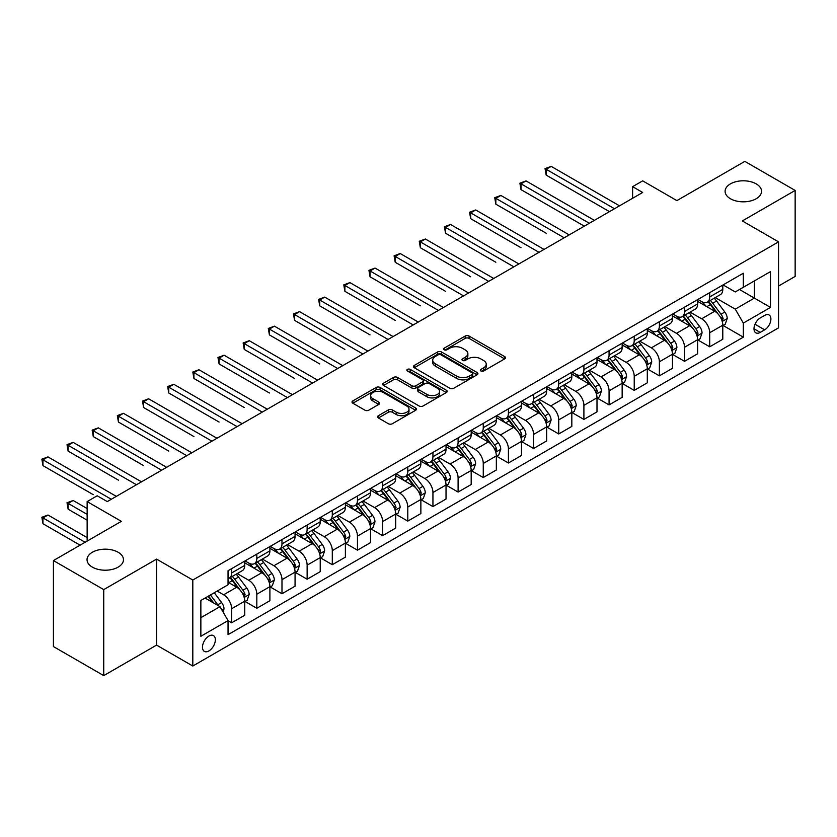 <?xml version="1.0" encoding="UTF-8"?>
<svg xmlns="http://www.w3.org/2000/svg" width="837" height="837" viewBox="0 0 837 837"><rect width="100%" height="100%" fill="white"/><g stroke="black" fill="none" stroke-linecap="round" stroke-linejoin="round"><path stroke-width="1.26" d="M480.909 371A1.956 1.13 0 0 0 483.671 371L504.659 358.885A2.793 1.611 0 0 0 505.485 357.744A2.793 1.611 0 0 0 504.659 356.604L469.097 336.066A2.793 1.611 0 0 0 465.152 336.066L444.154 348.192A1.956 1.13 0 0 0 443.579 348.987A1.956 1.13 0 0 0 444.154 349.782A1.956 1.13 0 0 0 446.927 349.782L449.636 348.223A8.945 5.158 0 0 1 462.286 348.223L465.246 349.929A8.945 5.158 0 0 1 467.862 353.58A8.945 5.158 0 0 1 465.246 357.232L462.526 358.801A1.956 1.13 0 0 0 461.961 359.596A1.956 1.13 0 0 0 462.526 360.391A1.956 1.13 0 0 0 465.299 360.391L468.009 358.822A8.945 5.158 0 0 1 480.658 358.822L483.619 360.538A8.945 5.158 0 0 1 486.234 364.189A8.945 5.158 0 0 1 483.619 367.841L480.909 369.41A1.956 1.13 0 0 0 480.333 370.205A1.956 1.13 0 0 0 480.909 371L480.909 369.41M118.132 552.253A18.215 10.515 0 0 0 98.285 549.972A18.215 10.515 0 0 0 87.038 559.691A18.215 10.515 0 0 0 92.373 567.13A18.215 10.515 0 0 0 112.221 569.411A18.215 10.515 0 0 0 123.468 559.691A18.215 10.515 0 0 0 118.132 552.253M756.198 183.868A18.215 10.515 0 0 0 736.351 181.598A18.215 10.515 0 0 0 725.104 191.307A18.215 10.515 0 0 0 730.439 198.746A18.215 10.515 0 0 0 750.287 201.026A18.215 10.515 0 0 0 761.534 191.307A18.215 10.515 0 0 0 756.198 183.868M208.915 650.924A9.113 5.263 120 0 0 214.868 642.889A9.113 5.263 120 0 0 213.466 635.597A9.113 5.263 120 0 0 208.915 636.047A9.113 5.263 120 0 0 202.962 644.072A9.113 5.263 120 0 0 204.364 651.374A9.113 5.263 120 0 0 208.915 650.924M378.418 415.686A2.793 1.611 0 0 0 377.592 416.826A2.793 1.611 0 0 0 378.418 417.966L388.389 423.731A2.793 1.611 0 0 0 392.344 423.731L415.654 410.266A2.793 1.611 0 0 0 416.47 409.126A2.793 1.611 0 0 0 415.654 407.985L380.092 387.458A2.793 1.611 0 0 0 376.137 387.458L352.827 400.913A2.793 1.611 0 0 0 352.011 402.063A2.793 1.611 0 0 0 352.827 403.204L364.88 410.161A2.793 1.611 0 0 0 368.835 410.161L378.805 404.397A2.793 1.611 0 0 0 379.632 403.256A2.793 1.611 0 0 0 378.805 402.116L372.831 398.663A7.47 4.311 0 0 1 370.645 395.619A7.47 4.311 0 0 1 375.258 391.622A7.47 4.311 0 0 1 383.398 392.563L406.813 406.081A7.47 4.311 0 0 1 409 409.126A7.47 4.311 0 0 1 404.386 413.122A7.47 4.311 0 0 1 396.246 412.181L392.344 409.931A2.793 1.611 0 0 0 388.389 409.931L378.418 415.686L378.418 417.966L388.389 412.254L388.389 409.931M778.546 286.024L795.15 276.43L795.15 190.438L744.825 161.384L676.892 200.608L642.68 180.855L632.615 186.661L642.68 192.468L107.272 501.593L97.207 495.776L87.142 501.593L87.142 541.1M103.746 589.614L103.746 675.616L156.582 645.107L156.582 559.116L103.746 589.614L53.422 560.57L121.355 521.346L87.142 501.593M156.582 559.116L192.813 580.031L778.546 241.862L778.546 327.853L192.813 666.022L192.813 580.031M795.15 190.438L742.314 220.947L778.546 241.862M449.835 388.253A2.793 1.611 0 0 0 453.79 388.253L477.1 374.798A2.793 1.611 0 0 0 477.917 373.658A2.793 1.611 0 0 0 477.1 372.517L441.538 351.979A2.793 1.611 0 0 0 437.584 351.979L414.273 365.445A2.793 1.611 0 0 0 413.457 366.585A2.793 1.611 0 0 0 414.273 367.725L449.835 388.253M408.236 371.429A1.956 1.13 0 0 1 410.224 371.701L410.224 369.379L446.383 390.251A2.793 1.611 0 0 1 447.199 391.392A2.793 1.611 0 0 1 446.383 392.532L423.062 405.997A2.793 1.611 0 0 1 419.117 405.997L383.555 385.459L383.555 383.179A2.793 1.611 0 0 0 382.729 384.319A2.793 1.611 0 0 0 383.555 385.459M383.555 383.179L393.526 377.424A2.793 1.611 0 0 1 397.481 377.424L411.898 385.742A2.793 1.611 0 0 0 415.853 385.742L422.476 381.923A2.793 1.611 0 0 0 423.292 380.783A2.793 1.611 0 0 0 422.476 379.642L407.452 370.979A1.956 1.13 0 0 1 406.887 370.174A1.956 1.13 0 0 1 408.09 369.138A1.956 1.13 0 0 1 410.224 369.379M103.746 675.616L53.422 646.562L53.422 560.57M764.652 315.423L760.226 317.976A8.82 5.095 120 0 0 754.461 325.76A8.82 5.095 120 0 0 755.811 332.823A8.82 5.095 120 0 0 760.226 332.394L764.652 329.83A8.82 5.095 120 0 0 770.417 322.057A8.82 5.095 120 0 0 769.067 314.984A8.82 5.095 120 0 0 764.652 315.423M723.095 284.915L735.273 291.946L743.319 287.3L743.319 273.239L228.041 570.729L228.041 584.791L200.859 600.485L200.859 636.277L228.041 620.594L228.041 634.645L743.319 337.154L743.319 323.092L735.273 309.146L715.258 297.595M743.319 287.3L770.49 271.606L770.49 307.409L743.319 323.092M156.582 645.107L192.813 666.022M632.615 186.661L632.615 198.285M739.5 289.508L754.388 298.108L754.388 280.908L770.49 271.606M735.273 309.146L754.388 298.108L770.49 307.409M200.859 617.685L219.985 606.647L205.086 598.047M228.041 620.709L231.661 622.801L231.661 608.74A11.383 6.57 -120 0 0 223.605 594.793L217.17 591.068M231.661 622.801L244.739 615.247L244.739 601.186A11.383 6.57 -120 0 0 236.693 587.239L228.041 582.238M245.042 601.468L256.823 608.269L256.823 594.207A11.383 6.57 -120 0 0 248.767 580.261L237.206 573.586M256.823 608.269L269.901 600.715L269.901 586.653A11.383 6.57 -120 0 0 261.855 572.707L244.739 562.83M270.205 586.946L281.985 593.747L281.985 579.685A11.383 6.57 -120 0 0 273.929 565.739L262.368 559.064M281.985 593.747L295.063 586.193L295.063 572.131A11.383 6.57 -120 0 0 287.007 558.185L269.901 548.308M295.367 572.424L307.137 579.214L307.137 565.153A11.383 6.57 -120 0 0 299.091 551.206L287.53 544.542M307.137 579.214L320.226 571.661L320.226 557.599A11.383 6.57 -120 0 0 312.17 543.663L295.063 533.776M320.529 557.892L332.299 564.693L332.299 550.631A11.383 6.57 -120 0 0 324.254 536.684L312.693 530.009M332.299 564.693L345.388 557.139L345.388 543.077A11.383 6.57 -120 0 0 337.332 529.13L320.226 519.254M345.681 543.37L357.462 550.171L357.462 536.109A11.383 6.57 -120 0 0 349.406 522.162L337.845 515.487M357.462 550.171L370.54 542.617L370.54 528.555A11.383 6.57 -120 0 0 362.494 514.609L345.388 504.732M370.843 528.838L382.624 535.638L382.624 521.577A11.383 6.57 -120 0 0 374.568 507.63L363.007 500.955M382.624 535.638L395.702 528.084L395.702 514.023A11.383 6.57 -120 0 0 387.657 500.076L370.54 490.2M396.006 514.316L407.786 521.116L407.786 507.055A11.383 6.57 -120 0 0 399.73 493.108L388.169 486.433M407.786 521.116L420.865 513.562L420.865 499.501A11.383 6.57 -120 0 0 412.819 485.554L395.702 475.678M421.168 499.794L432.938 506.584L432.938 492.522A11.383 6.57 -120 0 0 424.893 478.576L413.332 471.911M432.938 506.584L446.027 499.03L446.027 484.968A11.383 6.57 -120 0 0 437.971 471.022L420.865 461.145M446.33 485.261L458.101 492.062L458.101 478A11.383 6.57 -120 0 0 450.055 464.054L438.494 457.379M458.101 492.062L471.189 484.508L471.189 470.446A11.383 6.57 -120 0 0 463.133 456.5L446.027 446.623M471.493 470.739L483.263 477.54L483.263 463.478A11.383 6.57 -120 0 0 475.207 449.532L463.656 442.857M483.263 477.54L496.341 469.986L496.341 455.924A11.383 6.57 -120 0 0 488.295 441.978L471.189 432.101M496.644 456.207L508.425 463.007L508.425 448.946A11.383 6.57 -120 0 0 500.369 434.999L488.808 428.324M508.425 463.007L521.503 455.454L521.503 441.392A11.383 6.57 -120 0 0 513.458 427.445L496.341 417.569M521.807 441.685L533.587 448.486L533.587 434.424A11.383 6.57 -120 0 0 525.531 420.477L513.97 413.802M533.587 448.486L546.666 440.932L546.666 426.87A11.383 6.57 -120 0 0 538.62 412.923L521.503 403.047M546.969 427.163L558.739 433.953L558.739 419.892A11.383 6.57 -120 0 0 550.694 405.945L539.133 399.28M558.739 433.953L571.828 426.399L571.828 412.338A11.383 6.57 -120 0 0 563.772 398.391L546.666 388.514M572.131 412.631L583.902 419.431L583.902 405.37A11.383 6.57 -120 0 0 575.856 391.423L564.295 384.748M583.902 419.431L596.99 411.877L596.99 397.816A11.383 6.57 -120 0 0 588.934 383.869L571.828 373.993M597.294 398.109L609.064 404.899L609.064 390.848A11.383 6.57 -120 0 0 601.008 376.901L589.457 370.226M609.064 404.899L622.153 397.355L622.153 383.294A11.383 6.57 -120 0 0 614.096 369.347L596.99 359.471M622.446 383.576L634.226 390.377L634.226 376.315A11.383 6.57 -120 0 0 626.17 362.369L614.609 355.694M634.226 390.377L647.304 382.823L647.304 368.761A11.383 6.57 -120 0 0 639.259 354.815L622.153 344.938M647.608 369.054L659.389 375.855L659.389 361.793A11.383 6.57 -120 0 0 651.332 347.847L639.771 341.172M659.389 375.855L672.467 368.301L672.467 354.239A11.383 6.57 -120 0 0 664.421 340.293L647.304 330.416M672.77 354.532L684.54 361.322L684.54 347.261A11.383 6.57 -120 0 0 676.495 333.314L664.934 326.639M684.54 361.322L697.629 353.769L697.629 339.707A11.383 6.57 -120 0 0 689.573 325.76L672.467 315.884M697.932 340L709.703 346.8L709.703 332.739A11.383 6.57 -120 0 0 701.657 318.792L690.096 312.117M709.703 346.8L722.791 339.247L722.791 325.185A11.383 6.57 -120 0 0 714.735 311.238L697.629 301.362M697.932 299.447L701.657 301.592A11.383 6.57 -120 0 0 707.349 302.157A11.383 6.57 -120 0 0 709.703 296.947L709.703 292.647M672.77 313.969L676.495 316.124A11.383 6.57 -120 0 0 682.186 316.679A11.383 6.57 -120 0 0 684.54 311.469L684.54 307.169M647.608 328.491L651.332 330.646A11.383 6.57 -120 0 0 657.024 331.211A11.383 6.57 -120 0 0 659.389 326.001L659.389 321.701M622.446 343.024L626.17 345.168A11.383 6.57 -120 0 0 631.862 345.733A11.383 6.57 -120 0 0 634.226 340.523L634.226 336.223M597.294 357.545L601.008 359.701A11.383 6.57 -120 0 0 606.71 360.266A11.383 6.57 -120 0 0 609.064 355.045L609.064 350.745M572.131 372.078L575.856 374.223A11.383 6.57 -120 0 0 581.548 374.788A11.383 6.57 -120 0 0 583.902 369.577L583.902 365.277M546.969 386.6L550.694 388.755A11.383 6.57 -120 0 0 556.385 389.31A11.383 6.57 -120 0 0 558.739 384.099L558.739 379.799M521.807 401.122L525.531 403.277A11.383 6.57 -120 0 0 531.223 403.842A11.383 6.57 -120 0 0 533.587 398.632L533.587 394.332M496.644 415.654L500.369 417.799A11.383 6.57 -120 0 0 506.061 418.364A11.383 6.57 -120 0 0 508.425 413.154L508.425 408.854M471.493 430.176L475.207 432.331A11.383 6.57 -120 0 0 480.909 432.896A11.383 6.57 -120 0 0 483.263 427.676L483.263 423.376M446.33 444.709L450.055 446.853A11.383 6.57 -120 0 0 455.746 447.418A11.383 6.57 -120 0 0 458.101 442.208L458.101 437.908M421.168 459.231L424.893 461.386A11.383 6.57 -120 0 0 430.584 461.94A11.383 6.57 -120 0 0 432.938 456.73L432.938 452.43M396.006 473.752L399.73 475.908A11.383 6.57 -120 0 0 405.422 476.473A11.383 6.57 -120 0 0 407.786 471.262L407.786 466.962M370.843 488.285L374.568 490.43A11.383 6.57 -120 0 0 380.26 490.995A11.383 6.57 -120 0 0 382.624 485.784L382.624 481.484M345.681 502.807L349.406 504.962A11.383 6.57 -120 0 0 355.108 505.527A11.383 6.57 -120 0 0 357.462 500.306L357.462 496.006M320.529 517.339L324.254 519.484A11.383 6.57 -120 0 0 329.945 520.049A11.383 6.57 -120 0 0 332.299 514.839L332.299 510.539M295.367 531.861L299.091 534.016A11.383 6.57 -120 0 0 304.783 534.571A11.383 6.57 -120 0 0 307.137 529.361L307.137 525.061M270.205 546.383L273.929 548.538A11.383 6.57 -120 0 0 279.621 549.103A11.383 6.57 -120 0 0 281.985 543.893L281.985 539.593M245.042 560.916L248.767 563.06A11.383 6.57 -120 0 0 254.458 563.625A11.383 6.57 -120 0 0 256.823 558.415L256.823 554.115M723.095 325.478L743.319 337.154M707.349 302.157L720.427 294.603A11.383 6.57 -120 0 0 722.791 289.393L722.791 285.093M682.186 316.679L695.275 309.125A11.383 6.57 -120 0 0 697.629 303.915L697.629 299.615M657.024 331.211L670.113 323.657A11.383 6.57 -120 0 0 672.467 318.447L672.467 314.147M631.862 345.733L644.95 338.179A11.383 6.57 -120 0 0 647.304 332.969L647.304 328.669M606.71 360.266L619.788 352.712A11.383 6.57 -120 0 0 622.153 347.491L622.153 343.191M581.548 374.788L594.626 367.234A11.383 6.57 -120 0 0 596.99 362.023L596.99 357.723M556.385 389.31L569.474 381.756A11.383 6.57 -120 0 0 571.828 376.545L571.828 372.245M531.223 403.842L544.312 396.288A11.383 6.57 -120 0 0 546.666 391.078L546.666 386.778M506.061 418.364L519.149 410.81A11.383 6.57 -120 0 0 521.503 405.6L521.503 401.3M480.909 432.896L493.987 425.342A11.383 6.57 -120 0 0 496.341 420.122L496.341 415.822M455.746 447.418L468.825 439.864A11.383 6.57 -120 0 0 471.189 434.654L471.189 430.354M430.584 461.94L443.662 454.386A11.383 6.57 -120 0 0 446.027 449.176L446.027 444.876M405.422 476.473L418.51 468.919A11.383 6.57 -120 0 0 420.865 463.708L420.865 459.408M380.26 490.995L393.348 483.441A11.383 6.57 -120 0 0 395.702 478.23L395.702 473.93M355.108 505.527L368.186 497.973A11.383 6.57 -120 0 0 370.54 492.752L370.54 488.463M329.945 520.049L343.024 512.495A11.383 6.57 -120 0 0 345.388 507.285L345.388 502.985M304.783 534.571L317.861 527.028A11.383 6.57 -120 0 0 320.226 521.807L320.226 517.507M279.621 549.103L292.709 541.549A11.383 6.57 -120 0 0 295.063 536.339L295.063 532.039M254.458 563.625L267.547 556.071A11.383 6.57 -120 0 0 269.901 550.861L269.901 546.561M228.041 578.618A11.383 6.57 -120 0 0 229.296 578.158L242.385 570.604A11.383 6.57 -120 0 0 244.739 565.393L244.739 561.093M229.296 578.158A11.383 6.57 -120 0 0 231.661 572.937L231.661 568.647M219.985 606.647L228.041 620.594M481.683 371.283L483.619 370.163A8.945 5.158 0 0 0 486.234 366.512L486.234 364.189M467.862 353.58L467.862 355.903A8.945 5.158 0 0 1 465.246 359.554L463.311 360.674M504.627 358.906L469.097 338.399A2.793 1.611 0 0 0 465.152 338.399L444.939 350.065M477.059 374.819L441.538 354.302A2.793 1.611 0 0 0 437.584 354.302L414.305 367.746M472.162 374.453A1.956 1.13 0 0 0 472.738 373.658A1.956 1.13 0 0 0 472.162 372.852L440.942 354.836A1.956 1.13 0 0 0 438.18 354.836L435.313 356.489A8.945 5.158 0 0 0 432.698 360.14A8.945 5.158 0 0 0 435.313 363.792L456.657 376.106A8.945 5.158 0 0 0 469.295 376.106L472.162 374.453L472.162 376.776A1.956 1.13 0 0 0 472.738 375.98L472.738 373.658M432.698 360.14L432.698 362.463A8.945 5.158 0 0 0 435.313 366.114L435.313 363.792M472.162 376.776L469.295 378.429A8.945 5.158 0 0 1 456.657 378.429L435.313 366.114M383.587 385.48L393.526 379.747L393.526 377.424M423.292 380.783L423.292 383.105A2.793 1.611 0 0 1 422.476 384.246L415.853 388.075A2.793 1.611 0 0 1 411.898 388.075L397.481 379.747A2.793 1.611 0 0 0 393.526 379.747M410.224 371.701L446.341 392.553M426.87 394.384A7.47 4.311 0 0 0 435.01 395.326A7.47 4.311 0 0 0 439.624 391.339A7.47 4.311 0 0 0 437.437 388.284L429.193 383.524A2.793 1.611 0 0 0 425.238 383.524L418.615 387.343A2.793 1.611 0 0 0 417.799 388.483A2.793 1.611 0 0 0 418.615 389.623L426.87 394.384L426.87 396.707A7.47 4.311 0 0 0 435.01 397.648A7.47 4.311 0 0 0 439.624 393.662L439.624 391.339M417.799 388.483L417.799 390.806A2.793 1.611 0 0 0 418.615 391.946L418.615 389.623M426.87 396.707L418.615 391.946M409 409.126L409 411.459A7.47 4.311 0 0 1 404.386 415.445A7.47 4.311 0 0 1 396.246 414.503L392.344 412.254A2.793 1.611 0 0 0 388.389 412.254M370.645 395.619L370.645 397.941A7.47 4.311 0 0 0 372.831 400.986L372.831 398.663M378.774 404.417L372.831 400.986M415.623 410.297L380.092 389.78A2.793 1.611 0 0 0 376.137 389.78L352.869 403.225L352.827 400.913M722.791 325.645L725.208 324.254L727.217 318.447A7.543 4.352 -120 0 0 724.811 312.023L716.587 301.038A21.772 12.576 -120 0 0 714.212 298.192M706.03 306.206A21.772 12.576 -120 0 0 701.573 301.55M722.101 321.031L723.147 318.761A7.543 4.352 -120 0 0 720.981 314.231L712.758 303.245A21.772 12.576 -120 0 0 710.383 300.399M708.353 301.571A18.079 10.431 60 0 1 711.324 304.95L718.282 314.241M546.163 233.209L495.839 204.155L495.839 198.338L500.871 195.439L569.212 234.894M707.966 301.801A21.772 12.576 60 0 1 710.341 304.647L715.813 311.939M614.494 208.737L546.163 169.283L551.196 166.385L619.526 205.839M609.462 211.646L546.163 175.1L546.163 169.283L545.054 168.645L551.196 166.385M546.163 175.1L545.054 168.645M697.629 340.178L700.046 338.776L702.055 332.969A7.543 4.352 -120 0 0 699.648 326.545L691.425 315.57A21.772 12.576 -120 0 0 689.05 312.724M680.868 320.738A21.772 12.576 -120 0 0 676.411 316.072M696.939 335.553L697.985 333.293A7.543 4.352 -120 0 0 695.829 328.753L687.596 317.778A21.772 12.576 -120 0 0 685.221 314.932M683.201 316.104A18.079 10.431 60 0 1 686.162 319.472L693.12 328.763M521.001 247.731L470.687 218.677L470.687 212.87L475.719 209.961L544.05 249.416M682.804 316.323A21.772 12.576 60 0 1 685.189 319.169L690.651 326.472M672.467 354.7L674.884 353.308L676.892 347.491A7.543 4.352 -120 0 0 674.486 341.077L666.262 330.092A21.772 12.576 -120 0 0 663.887 327.246M655.706 335.26A21.772 12.576 -120 0 0 651.249 330.594M671.776 350.086L672.822 347.815A7.543 4.352 -120 0 0 670.667 343.285L662.444 332.299A21.772 12.576 -120 0 0 660.069 329.454M658.039 330.625A18.079 10.431 60 0 1 661 333.994L667.968 343.285M495.839 262.253L445.525 233.199L445.525 227.392L450.557 224.483L518.888 263.937M657.652 330.856A21.772 12.576 60 0 1 660.027 333.701L665.488 340.994M647.304 369.232L649.721 367.83L651.73 362.023A7.543 4.352 -120 0 0 649.324 355.599L641.1 344.624A21.772 12.576 -120 0 0 638.725 341.778M630.543 349.793A21.772 12.576 -120 0 0 626.086 345.126M646.624 364.608L647.66 362.348A7.543 4.352 -120 0 0 645.505 357.807L637.281 346.832A21.772 12.576 -120 0 0 634.906 343.986M632.877 345.147A18.079 10.431 60 0 1 635.848 348.527L642.806 357.817M470.687 276.785L420.362 247.731L420.362 241.924L425.395 239.016L493.725 278.47M632.49 345.378A21.772 12.576 60 0 1 634.864 348.223L640.336 355.526M589.342 223.27L521.001 183.816L526.034 180.907L594.375 220.361M584.31 226.168L521.001 189.622L521.001 183.816L519.892 183.177L526.034 180.907M521.001 189.622L519.892 183.177M564.18 237.792L494.74 197.699L500.871 195.439M495.839 204.155L494.74 197.699M539.018 252.324L469.578 212.232L475.719 209.961M470.687 218.677L469.578 212.232M622.153 383.754L624.559 382.363L626.578 376.545A7.543 4.352 -120 0 0 624.172 370.121L615.948 359.146A21.772 12.576 -120 0 0 613.563 356.3M605.392 364.315A21.772 12.576 -120 0 0 600.935 359.648M621.462 379.13L622.498 376.87A7.543 4.352 -120 0 0 620.343 372.329L612.119 361.354A21.772 12.576 -120 0 0 609.744 358.508M607.714 359.68A18.079 10.431 60 0 1 610.686 363.049L617.643 372.339M445.525 291.307L395.2 262.253L395.2 256.446L400.232 253.538L468.574 292.992M607.327 359.9A21.772 12.576 60 0 1 609.702 362.745L615.174 370.048M513.855 266.846L444.416 226.754L450.557 224.483M445.525 233.199L444.416 226.754M596.99 398.276L599.407 396.884L601.416 391.078A7.543 4.352 -120 0 0 599.01 384.654L590.786 373.668A21.772 12.576 -120 0 0 588.411 370.822M580.229 378.847A21.772 12.576 -120 0 0 575.772 374.181M596.3 393.662L597.346 391.392A7.543 4.352 -120 0 0 595.18 386.861L586.957 375.876A21.772 12.576 -120 0 0 584.582 373.03M582.552 374.202A18.079 10.431 60 0 1 585.523 377.581L592.481 386.872M420.362 305.84L370.038 276.785L370.038 270.968L375.07 268.07L443.411 307.524M582.165 374.432A21.772 12.576 60 0 1 584.54 377.278L590.012 384.57M571.828 412.808L574.245 411.406L576.254 405.6A7.543 4.352 -120 0 0 573.847 399.176L565.624 388.201A21.772 12.576 -120 0 0 563.249 385.355M555.067 393.369A21.772 12.576 -120 0 0 550.61 388.703M571.137 408.184L572.184 405.924A7.543 4.352 -120 0 0 570.018 401.383L561.794 390.408A21.772 12.576 -120 0 0 559.419 387.562M557.4 388.734A18.079 10.431 60 0 1 560.361 392.103L567.319 401.394M395.2 320.362L344.886 291.307L344.886 285.501L349.908 282.592L418.249 322.046M557.003 388.954A21.772 12.576 60 0 1 559.388 391.8L564.849 399.103M546.666 427.33L549.082 425.939L551.091 420.122A7.543 4.352 -120 0 0 548.685 413.708L540.461 402.723A21.772 12.576 -120 0 0 538.086 399.877M529.905 407.891A21.772 12.576 -120 0 0 525.448 403.225M545.975 422.716L547.021 420.446A7.543 4.352 -120 0 0 544.866 415.916L536.643 404.93A21.772 12.576 -120 0 0 534.257 402.084M532.238 403.256A18.079 10.431 60 0 1 535.199 406.636L542.167 415.926M370.038 334.884L319.724 305.84L319.724 300.023L324.756 297.114L393.087 336.568M531.851 403.486A21.772 12.576 60 0 1 534.226 406.332L539.687 413.624M521.503 441.863L523.92 440.461L525.929 434.654A7.543 4.352 -120 0 0 523.523 428.23L515.299 417.255A21.772 12.576 -120 0 0 512.924 414.409M504.742 422.423A21.772 12.576 -120 0 0 500.285 417.757M520.823 437.238L521.859 434.978A7.543 4.352 -120 0 0 519.704 430.438L511.48 419.463A21.772 12.576 -120 0 0 509.105 416.617M507.076 417.778A18.079 10.431 60 0 1 510.047 421.157L517.004 430.448M344.886 349.416L294.561 320.362L294.561 314.555L299.594 311.646L367.924 351.101M506.688 418.008A21.772 12.576 60 0 1 509.063 420.854L514.535 428.157M496.341 456.385L498.758 454.993L500.777 449.176A7.543 4.352 -120 0 0 498.371 442.752L490.137 431.777A21.772 12.576 -120 0 0 487.762 428.931M479.591 436.945A21.772 12.576 -120 0 0 475.123 432.279M495.661 451.76L496.697 449.5A7.543 4.352 -120 0 0 494.541 444.96L486.318 433.984A21.772 12.576 -120 0 0 483.943 431.139M481.913 432.31A18.079 10.431 60 0 1 484.885 435.679L491.842 444.97M319.724 363.938L269.399 334.884L269.399 329.077L274.431 326.168L342.772 365.623M481.526 432.53A21.772 12.576 60 0 1 483.901 435.376L489.373 442.679M488.693 281.368L419.253 241.276L425.395 239.016M420.362 247.731L419.253 241.276M463.541 295.9L394.091 255.808L400.232 253.538M395.2 262.253L394.091 255.808M438.379 310.422L368.939 270.33L375.07 268.07M370.038 276.785L368.939 270.33M413.216 324.955L343.777 284.862L349.908 282.592M344.886 291.307L343.777 284.862M388.054 339.477L318.615 299.384L324.756 297.114M319.724 305.84L318.615 299.384M471.189 470.907L473.606 469.515L475.615 463.708A7.543 4.352 -120 0 0 473.208 457.284L464.985 446.299A21.772 12.576 -120 0 0 462.61 443.453M454.428 451.478A21.772 12.576 -120 0 0 449.971 446.812M470.499 466.293L471.545 464.022A7.543 4.352 -120 0 0 469.379 459.492L461.156 448.506A21.772 12.576 -120 0 0 458.781 445.661M456.751 446.832A18.079 10.431 60 0 1 459.722 450.212L466.68 459.503M294.561 378.47L244.237 349.416L244.237 343.599L249.269 340.701L317.61 380.155M456.364 447.063A21.772 12.576 60 0 1 458.739 449.908L464.211 457.201M362.892 353.999L293.452 313.906L299.594 311.646M294.561 320.362L293.452 313.906M446.027 485.439L448.444 484.048L450.452 478.23A7.543 4.352 -120 0 0 448.046 471.806L439.823 460.831A21.772 12.576 -120 0 0 437.448 457.985M429.266 466A21.772 12.576 -120 0 0 424.809 461.333M445.336 480.815L446.383 478.555A7.543 4.352 -120 0 0 444.217 474.014L435.993 463.039A21.772 12.576 -120 0 0 433.618 460.193M431.599 461.365A18.079 10.431 60 0 1 434.56 464.734L441.517 474.024M269.399 392.992L219.074 363.938L219.074 358.131L224.107 355.223L292.448 394.677M431.201 461.585A21.772 12.576 60 0 1 433.576 464.43L439.048 471.733M337.74 368.531L268.29 328.439L274.431 326.168M269.399 334.884L268.29 328.439M420.865 499.961L423.281 498.57L425.29 492.752A7.543 4.352 -120 0 0 422.884 486.339L414.66 475.353A21.772 12.576 -120 0 0 412.285 472.507M404.104 480.522A21.772 12.576 -120 0 0 399.647 475.855M420.174 495.347L421.22 493.077A7.543 4.352 -120 0 0 419.065 488.546L410.841 477.561A21.772 12.576 -120 0 0 408.456 474.715M406.437 475.887A18.079 10.431 60 0 1 409.398 479.266L416.366 488.557M244.237 407.514L193.922 378.47L193.922 372.653L198.955 369.745L267.285 409.199M406.05 476.117A21.772 12.576 60 0 1 408.425 478.963L413.886 486.255M312.578 383.053L243.128 342.961L249.269 340.701M244.237 349.416L243.128 342.961M395.702 514.493L398.119 513.091L400.128 507.285A7.543 4.352 -120 0 0 397.721 500.861L389.498 489.886A21.772 12.576 -120 0 0 387.123 487.04M378.941 495.054A21.772 12.576 -120 0 0 374.484 490.388M395.022 509.869L396.058 507.609A7.543 4.352 -120 0 0 393.903 503.068L385.679 492.093A21.772 12.576 -120 0 0 383.304 489.247M381.274 490.409A18.079 10.431 60 0 1 384.246 493.788L391.203 503.079M219.074 422.047L168.76 392.992L168.76 387.186L173.793 384.277L242.123 423.731M380.887 490.639A21.772 12.576 60 0 1 383.262 493.485L388.724 500.788M287.415 397.585L217.976 357.493L224.107 355.223M219.074 363.938L217.976 357.493M370.54 529.015L372.957 527.624L374.976 521.807A7.543 4.352 -120 0 0 372.57 515.383L364.336 504.408A21.772 12.576 -120 0 0 361.961 501.562M353.789 509.576A21.772 12.576 -120 0 0 349.322 504.91M369.86 524.391L370.896 522.131A7.543 4.352 -120 0 0 368.74 517.59L360.517 506.615A21.772 12.576 -120 0 0 358.142 503.769M356.112 504.941A18.079 10.431 60 0 1 359.083 508.31L366.041 517.601M193.922 436.569L143.598 407.514L143.598 401.708L148.63 398.799L216.961 438.253M355.725 505.161A21.772 12.576 60 0 1 358.1 508.007L363.572 515.31M262.253 412.107L192.813 372.015L198.955 369.745M193.922 378.47L192.813 372.015M345.388 543.537L347.794 542.146L349.814 536.339A7.543 4.352 -120 0 0 347.407 529.915L339.184 518.93A21.772 12.576 -120 0 0 336.809 516.084M328.627 524.108A21.772 12.576 -120 0 0 324.17 519.442M344.698 538.923L345.744 536.653A7.543 4.352 -120 0 0 343.578 532.123L335.355 521.137A21.772 12.576 -120 0 0 332.98 518.291M330.95 519.463A18.079 10.431 60 0 1 333.921 522.843L340.879 532.133M168.76 451.101L118.435 422.047L118.435 416.23L123.468 413.332L191.809 452.786M330.563 519.693A21.772 12.576 60 0 1 332.938 522.539L338.41 529.831M237.091 426.629L167.651 386.537L173.793 384.277M168.76 392.992L167.651 386.537M320.226 558.07L322.643 556.678L324.651 550.861A7.543 4.352 -120 0 0 322.245 544.437L314.021 533.462A21.772 12.576 -120 0 0 311.646 530.616M303.465 538.63A21.772 12.576 -120 0 0 299.008 533.964M319.535 553.445L320.581 551.185A7.543 4.352 -120 0 0 318.416 546.645L310.192 535.67A21.772 12.576 -120 0 0 307.817 532.824M305.798 533.996A18.079 10.431 60 0 1 308.759 537.364L315.716 546.655M143.598 465.623L93.273 436.569L93.273 430.762L98.306 427.853L166.647 467.308M305.4 534.215A21.772 12.576 60 0 1 307.775 537.061L313.247 544.364M295.063 572.592L297.48 571.2L299.489 565.393A7.543 4.352 -120 0 0 297.083 558.97L288.859 547.984A21.772 12.576 -120 0 0 286.484 545.138M278.302 553.152A21.772 12.576 -120 0 0 273.845 548.486M294.373 567.978L295.419 565.707A7.543 4.352 -120 0 0 293.264 561.177L285.03 550.191A21.772 12.576 -120 0 0 282.655 547.346M280.636 548.517A18.079 10.431 60 0 1 283.597 551.897L290.565 561.188M118.435 480.145L68.121 451.101L68.121 445.284L73.154 442.375L141.484 481.83M280.249 548.748A21.772 12.576 60 0 1 282.624 551.593L288.085 558.886M269.901 587.124L272.318 585.722L274.327 579.915A7.543 4.352 -120 0 0 271.92 573.491L263.697 562.516A21.772 12.576 -120 0 0 261.322 559.671M253.14 567.685A21.772 12.576 -120 0 0 248.683 563.019M269.221 582.5L270.257 580.24A7.543 4.352 -120 0 0 268.102 575.699L259.878 564.724A21.772 12.576 -120 0 0 257.503 561.878M255.473 563.05A18.079 10.431 60 0 1 258.434 566.419L265.402 575.71M93.273 494.677L42.959 465.623L42.959 459.816L47.991 456.908L116.322 496.362M255.086 563.27A21.772 12.576 60 0 1 257.461 566.115L262.923 573.418M244.739 601.646L247.156 600.255L249.175 594.437A7.543 4.352 -120 0 0 246.758 588.013L238.535 577.038A21.772 12.576 -120 0 0 236.16 574.192M244.059 597.022L245.095 594.762A7.543 4.352 -120 0 0 242.939 590.221L234.716 579.246A21.772 12.576 -120 0 0 232.341 576.4M230.311 577.572A18.079 10.431 60 0 1 233.282 580.941L240.24 590.231M87.142 508.561L73.154 500.484L68.121 503.393L68.121 509.199L87.142 520.185M229.924 577.792A21.772 12.576 60 0 1 232.299 580.637L237.771 587.94M68.121 509.199L67.012 502.755L87.142 514.378M67.012 502.755L73.154 500.484M223.008 611.868L224.013 608.97A7.543 4.352 -120 0 0 221.606 602.546L214.262 592.742M87.142 537.616L47.991 515.017L42.959 517.915L42.959 523.732L80.09 545.169M218.467 605.768A7.543 4.352 -120 0 0 217.777 604.753L210.443 594.95M208.549 596.049L213.822 603.09M208.026 596.352L212.493 602.316M42.959 523.732L41.85 517.276L85.123 542.261M41.85 517.276L47.991 515.017M211.928 441.162L142.489 401.069L148.63 398.799M143.598 407.514L142.489 401.069M186.777 455.684L117.326 415.591L123.468 413.332M118.435 422.047L117.326 415.591M161.614 470.216L92.175 430.124L98.306 427.853M93.273 436.569L92.175 430.124M136.452 484.738L67.012 444.646L73.154 442.375M68.121 451.101L67.012 444.646M111.29 499.26L41.85 459.168L47.991 456.908M42.959 465.623L41.85 459.168M223.605 594.793L236.693 587.239M248.767 580.261L261.855 572.707M273.929 565.739L287.007 558.185M299.091 551.206L312.17 543.663M324.254 536.684L337.332 529.13M349.406 522.162L362.494 514.609M374.568 507.63L387.657 500.076M399.73 493.108L412.819 485.554M424.893 478.576L437.971 471.022M450.055 464.054L463.133 456.5M475.207 449.532L488.295 441.978M500.369 434.999L513.458 427.445M525.531 420.477L538.62 412.923M550.694 405.945L563.772 398.391M575.856 391.423L588.934 383.869M601.008 376.901L614.096 369.347M626.17 362.369L639.259 354.815M651.332 347.847L664.421 340.293M676.495 333.314L689.573 325.76M701.657 318.792L714.735 311.238M709.703 296.947L722.791 289.393M709.703 332.739L722.791 325.185M684.54 347.261L697.629 339.707M684.54 311.469L697.629 303.915M659.389 361.793L672.467 354.239M659.389 326.001L672.467 318.447M634.226 376.315L647.304 368.761M634.226 340.523L647.304 332.969M609.064 390.848L622.153 383.294M609.064 355.045L622.153 347.491M583.902 405.37L596.99 397.816M583.902 369.577L596.99 362.023M558.739 419.892L571.828 412.338M558.739 384.099L571.828 376.545M533.587 434.424L546.666 426.87M533.587 398.632L546.666 391.078M508.425 448.946L521.503 441.392M508.425 413.154L521.503 405.6M483.263 463.478L496.341 455.924M483.263 427.676L496.341 420.122M458.101 478L471.189 470.446M458.101 442.208L471.189 434.654M432.938 492.522L446.027 484.968M432.938 456.73L446.027 449.176M407.786 507.055L420.865 499.501M407.786 471.262L420.865 463.708M382.624 521.577L395.702 514.023M382.624 485.784L395.702 478.23M357.462 536.109L370.54 528.555M357.462 500.306L370.54 492.752M332.299 550.631L345.388 543.077M332.299 514.839L345.388 507.285M307.137 565.153L320.226 557.599M307.137 529.361L320.226 521.807M281.985 579.685L295.063 572.131M281.985 543.893L295.063 536.339M256.823 594.207L269.901 586.653M256.823 558.415L269.901 550.861M231.661 608.74L244.739 601.186M231.661 572.937L244.739 565.393M755.005 324.264L764.652 329.83M753.991 328.784L760.226 332.394M483.619 370.163L483.619 367.841M462.526 360.391L462.526 358.801M465.246 359.554L465.246 357.232M444.154 349.782L444.154 348.192M465.152 338.399L465.152 336.066M469.097 338.399L469.097 336.066M504.659 358.885L504.659 356.604M414.273 367.725L414.273 365.445M437.584 354.302L437.584 351.979M441.538 354.302L441.538 351.979M477.1 374.798L477.1 372.517M456.657 378.429L456.657 376.106M469.295 378.429L469.295 376.106M397.481 379.747L397.481 377.424M411.898 388.075L411.898 385.742M415.853 388.075L415.853 385.742M422.476 384.246L422.476 381.923M446.383 392.532L446.383 390.251M392.344 412.254L392.344 409.931M396.246 414.503L396.246 412.181M378.805 404.397L378.805 402.116M376.137 389.78L376.137 387.458M380.092 389.78L380.092 387.458M415.654 410.266L415.654 407.985M722.226 321.439L727.165 318.594M712.758 303.245L716.587 301.038M706.826 306.677L710.341 304.647M720.981 314.231L724.811 312.023M720.385 317.171L723.147 318.761M697.064 335.972L702.002 333.116M687.596 317.778L691.425 315.57M681.674 321.199L685.189 319.169M695.829 328.753L699.648 326.545M695.223 331.703L697.985 333.293M671.902 350.494L676.851 347.637M662.444 332.299L666.262 330.092M656.511 335.721L660.027 333.701M670.667 343.285L674.486 341.077M670.071 346.225L672.822 347.815M646.739 365.016L651.688 362.17M637.281 346.832L641.1 344.624M631.349 350.253L634.864 348.223M645.505 357.807L649.324 355.599M644.908 360.747L647.66 362.348M621.588 379.548L626.526 376.692M612.119 361.354L615.948 359.146M606.187 364.775L609.702 362.745M620.343 372.329L624.172 370.121M619.746 375.279L622.498 376.87M596.425 394.07L601.364 391.224M586.957 375.876L590.786 373.668M581.024 379.307L584.54 377.278M595.18 386.861L599.01 384.654M594.584 389.801L597.346 391.392M571.263 408.602L576.201 405.746M561.794 390.408L565.624 388.201M555.873 393.829L559.388 391.8M570.018 401.383L573.847 399.176M569.422 404.334L572.184 405.924M546.101 423.124L551.049 420.268M536.643 404.93L540.461 402.723M530.71 408.351L534.226 406.332M544.866 415.916L548.685 413.708M544.27 418.856L547.021 420.446M520.938 437.646L525.887 434.801M511.48 419.463L515.299 417.255M505.548 422.884L509.063 420.854M519.704 430.438L523.523 428.23M519.107 433.388L521.859 434.978M495.786 452.179L500.725 449.323M486.318 433.984L490.137 431.777M480.386 437.406L483.901 435.376M494.541 444.96L498.371 442.752M493.945 447.91L496.697 449.5M470.624 466.701L475.562 463.855M461.156 448.506L464.985 446.299M455.223 451.938L458.739 449.908M469.379 459.492L473.208 457.284M468.783 462.432L471.545 464.022M445.462 481.233L450.4 478.377M435.993 463.039L439.823 460.831M430.072 466.46L433.576 464.43M444.217 474.014L448.046 471.806M443.62 476.964L446.383 478.555M420.3 495.755L425.238 492.899M410.841 477.561L414.66 475.353M404.909 480.993L408.425 478.963M419.065 488.546L422.884 486.339M418.458 491.486L421.22 493.077M395.137 510.288L400.086 507.431M385.679 492.093L389.498 489.886M379.747 495.514L383.262 493.485M393.903 503.068L397.721 500.861M393.306 506.019L396.058 507.609M369.985 524.809L374.924 521.953M360.517 506.615L364.336 504.408M354.585 510.036L358.1 508.007M368.74 517.59L372.57 515.383M368.144 520.541L370.896 522.131M344.823 539.331L349.761 536.486M335.355 521.137L339.184 518.93M329.422 524.569L332.938 522.539M343.578 532.123L347.407 529.915M342.982 535.063L345.744 536.653M319.661 553.864L324.599 551.008M310.192 535.67L314.021 533.462M304.26 539.091L307.775 537.061M318.416 546.645L322.245 544.437M317.819 549.595L320.581 551.185M294.498 568.386L299.437 565.53M285.03 550.191L288.859 547.984M279.108 553.623L282.624 551.593M293.264 561.177L297.083 558.97M292.657 564.117L295.419 565.707M269.336 582.918L274.285 580.062M259.878 564.724L263.697 562.516M253.946 568.145L257.461 566.115M268.102 575.699L271.92 573.491M267.505 578.649L270.257 580.24M244.184 597.44L249.123 594.584M234.716 579.246L238.535 577.038M228.783 582.667L232.299 580.637M242.939 590.221L246.758 588.013M242.343 593.171L245.095 594.762M222.046 610.215L223.96 609.116M217.777 604.753L221.606 602.546"/></g></svg>
